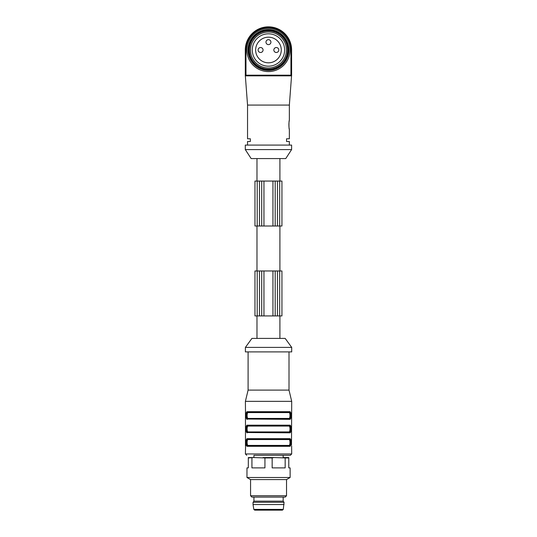 <?xml version="1.0" encoding="UTF-8"?>
<svg xmlns="http://www.w3.org/2000/svg" width="537" height="537" viewBox="0 0 537 537"><rect width="100%" height="100%" fill="white"/><g stroke="black" fill="none" stroke-linecap="round" stroke-linejoin="round"><path stroke-width="0.81" d="M253.941 497.114L253.941 501.155L283.16 501.155L283.16 497.114M283.281 509.391L253.813 509.391L254.706 510.15L282.395 510.15L283.281 509.391L284.06 502.283L253.041 502.283L253.041 504.532L284.06 504.532M291.604 149.588L285.758 158.576L251.141 158.576L245.295 149.588L291.604 149.588L291.604 145.091L245.295 145.091L245.295 149.588M289.356 145.091L289.356 141.493L286.557 141.493L286.557 138.794L289.356 138.794L289.356 129.357C288.825 129.632 288.825 120.087 289.356 120.362L289.356 105.077L247.544 105.077L247.544 138.794L250.349 138.794L250.349 141.493L247.544 141.493L247.544 145.091M288.872 124.564L288.893 123.819M288.946 123.074L289.013 122.402M289.101 121.778L289.228 120.986M289.235 128.739L289.101 127.96M289.013 127.303L288.94 126.591M288.893 125.886L288.879 125.51M245.973 75.851A0.671 0.671 0 0 1 245.295 75.18L290.933 75.18L290.933 50.001A22.473 22.473 0 0 0 268.453 27.521L268.446 27.521A22.473 22.473 0 0 0 245.973 50.001L245.973 75.851A0.671 0.671 0 0 1 245.295 75.18L245.295 50.001A23.151 23.151 0 0 1 268.446 26.85L268.453 26.85A23.151 23.151 0 0 1 291.604 50.001L291.604 75.851L245.295 75.851L245.295 75.18L247.544 105.077M289.356 105.077L291.604 75.18A0.671 0.671 0 0 1 290.933 75.851L290.933 75.18L291.604 75.18A0.671 0.671 0 0 1 290.933 75.851M290.034 50.001A21.581 21.581 0 0 1 257.659 68.689A21.581 21.581 0 0 1 257.659 31.314A21.581 21.581 0 0 1 290.034 50.001M288.866 50.001A20.413 20.413 0 0 0 258.243 32.327A20.413 20.413 0 0 0 258.243 67.682A20.413 20.413 0 0 0 288.866 50.001M249.343 50.001A19.11 19.11 0 0 0 278.005 66.548A19.11 19.11 0 0 0 278.005 33.455A19.11 19.11 0 0 0 249.343 50.001M248.671 50.001A19.782 19.782 0 0 1 268.453 30.22A19.782 19.782 0 0 1 288.235 50.001A19.782 19.782 0 0 1 268.453 69.783A19.782 19.782 0 0 1 248.671 50.001M284.637 50.001A16.184 16.184 0 0 0 260.358 35.986A16.184 16.184 0 0 0 260.358 64.017A16.184 16.184 0 0 0 284.637 50.001M286.436 50.001A17.983 17.983 0 0 0 259.458 34.428A17.983 17.983 0 0 0 259.458 65.574A17.983 17.983 0 0 0 286.436 50.001M270.923 42.134A2.47 2.47 0 0 0 268.453 39.664A2.47 2.47 0 0 0 265.976 42.134A2.47 2.47 0 0 0 268.453 44.611A2.47 2.47 0 0 0 270.923 42.134M263.056 50.001A2.47 2.47 0 0 0 260.586 47.531A2.47 2.47 0 0 0 258.109 50.001A2.47 2.47 0 0 0 260.586 52.478A2.47 2.47 0 0 0 263.056 50.001M278.79 50.001A2.47 2.47 0 0 0 276.32 47.531A2.47 2.47 0 0 0 273.843 50.001A2.47 2.47 0 0 0 276.32 52.478A2.47 2.47 0 0 0 278.79 50.001M268.453 37.187A12.814 12.814 0 0 1 279.549 56.412A12.814 12.814 0 0 1 257.357 56.412A12.814 12.814 0 0 1 268.453 37.187M254.961 181.056L254.961 226.017L261.707 226.017L261.707 181.056L254.961 181.056M279.69 181.056L279.69 226.017L281.938 226.017L281.938 181.056L275.192 181.056L275.192 226.017L261.707 226.017M275.192 181.056L261.707 181.056M279.69 226.017L275.192 226.017M254.961 270.97L254.961 315.931L261.707 315.931L261.707 270.97L254.961 270.97M279.69 270.97L279.69 315.931L281.938 315.931L281.938 270.97L261.707 270.97M275.192 270.97L275.192 315.931L261.707 315.931M279.69 315.931L275.192 315.931M283.16 457.551L283.16 455.302L253.941 455.302L253.941 457.551M291.497 444.878L291.705 401.354L245.396 401.354L245.496 412.194M291.631 445.858L291.705 453.953L290.356 455.302L253.941 455.302M290.463 412.141L289.812 411.691C291.517 411.597 291.524 419.444 289.812 419.337A0.45 0.416 -90 0 0 289.396 418.887C291.121 418.988 291.121 412.04 289.396 412.141C290.718 412.04 290.718 418.988 289.396 418.887A0.45 0.416 90 0 1 288.987 418.437C290.309 418.545 290.322 412.49 288.987 412.591L248.114 412.591C246.785 412.483 246.778 418.538 248.114 418.437A0.45 0.416 -90 0 1 247.698 418.887C246.382 418.988 246.382 412.04 247.698 412.141C245.973 412.04 245.973 418.988 247.698 418.887A0.45 0.416 90 0 0 247.288 419.337C245.584 419.431 245.57 411.584 247.288 411.691L289.812 411.691A0.45 0.416 90 0 1 289.396 412.141L247.698 412.141A0.45 0.416 -90 0 1 247.288 411.691M290.356 425.472L289.812 425.176C291.517 425.082 291.524 432.929 289.812 432.822A0.45 0.416 -90 0 0 289.396 432.372C291.121 432.473 291.121 425.532 289.396 425.626C290.718 425.532 290.718 432.473 289.396 432.372A0.45 0.416 90 0 1 288.987 431.923C290.309 432.03 290.322 425.982 288.987 426.076L248.114 426.076C246.785 425.969 246.778 432.023 248.114 431.923A0.45 0.416 -90 0 1 247.698 432.372C246.382 432.473 246.382 425.532 247.698 425.626C245.973 425.532 245.973 432.473 247.698 432.372A0.45 0.416 90 0 0 247.288 432.822C245.584 432.916 245.57 425.069 247.288 425.176L289.812 425.176A0.45 0.416 90 0 1 289.396 425.626L247.698 425.626A0.45 0.416 -90 0 1 247.288 425.176M290.356 438.964L289.812 438.669C291.517 438.568 291.524 446.415 289.812 446.307A0.45 0.416 -90 0 0 289.396 445.858C291.121 445.958 291.121 439.018 289.396 439.118C290.718 439.018 290.718 445.958 289.396 445.858A0.45 0.416 90 0 1 288.987 445.408C290.309 445.522 290.322 439.467 288.987 439.568L248.114 439.568C246.785 439.454 246.778 445.509 248.114 445.408A0.45 0.416 -90 0 1 247.698 445.858C246.382 445.958 246.382 439.018 247.698 439.118C245.973 439.018 245.973 445.958 247.698 445.858A0.45 0.416 90 0 0 247.288 446.307C245.584 446.408 245.57 438.561 247.288 438.669L289.812 438.669A0.45 0.416 90 0 1 289.396 439.118L247.698 439.118A0.45 0.416 -90 0 1 247.288 438.669M246.631 445.858L247.288 446.307L289.812 446.307M246.745 432.527L289.812 432.822M246.745 419.041L289.812 419.337M291.705 453.953L245.396 453.953L245.604 444.878M245.463 412.141L245.463 445.858M289.007 351.896L289.007 390.11L248.094 390.11L245.396 401.354M289.007 390.11L291.705 401.354M291.705 351.896L245.396 351.896L245.396 347.399L291.705 347.399L291.705 351.896M291.705 347.399L285.181 338.411L251.913 338.411L245.396 347.399M248.114 412.591A0.45 0.416 90 0 0 247.698 412.141L289.396 412.141A0.45 0.416 -90 0 0 288.987 412.591M247.698 418.887L289.396 418.887M248.114 426.076A0.45 0.416 90 0 0 247.698 425.626L289.396 425.626A0.45 0.416 -90 0 0 288.987 426.076M247.698 432.372L289.396 432.372M248.114 439.568A0.45 0.416 90 0 0 247.698 439.118L289.396 439.118A0.45 0.416 -90 0 0 288.987 439.568M247.698 445.858L289.396 445.858M248.316 457.94L248.316 457.551L253.873 457.551L248.316 457.94L248.316 467.888L246.966 467.888L246.966 477.5L290.128 477.5L290.128 467.888L288.778 467.888L288.778 457.94L285.167 457.94L285.167 467.888L272.158 467.888L272.158 457.94L264.936 457.94L264.936 467.888L251.927 467.888L251.927 457.94M264.936 457.94L253.873 457.551M262.996 457.551L274.105 457.551L272.158 457.94M285.167 457.94L274.105 457.551M283.227 457.551L288.778 457.551L288.778 457.94M250.564 495.765L286.53 495.765L285.181 497.114L251.913 497.114L250.564 495.765L250.564 479.581L286.53 479.581L290.128 477.5M245.973 50.001L245.295 50.001A23.151 23.151 0 0 1 268.446 26.85L268.446 27.521M268.453 27.521L268.453 26.85A23.151 23.151 0 0 1 291.604 50.001L290.933 50.001M257.21 181.056L257.21 226.017M259.458 181.056L259.458 226.017M263.949 181.056L263.949 226.017M272.944 181.056L272.944 226.017M277.441 181.056L277.441 226.017M257.21 270.97L257.21 315.931M259.458 270.97L259.458 315.931M263.949 270.97L263.949 315.931M272.944 270.97L272.944 315.931M277.441 270.97L277.441 315.931M248.114 445.408L288.987 445.408M248.114 431.923L288.987 431.923M248.114 418.437L288.987 418.437M253.813 509.391L253.041 504.532M253.941 501.155L253.041 502.283M283.16 501.155L284.06 502.283M256.981 158.576L256.981 181.056M279.911 158.576L279.911 181.056M245.295 75.18L245.295 75.851M256.981 226.017L256.981 270.97M279.911 226.017L279.911 270.97M256.981 315.931L256.981 338.411M279.911 315.931L279.911 338.411M245.396 453.953L246.745 455.302M248.094 351.896L248.094 390.11M286.53 495.765L286.53 479.581M250.564 479.581L246.966 477.5"/></g></svg>
